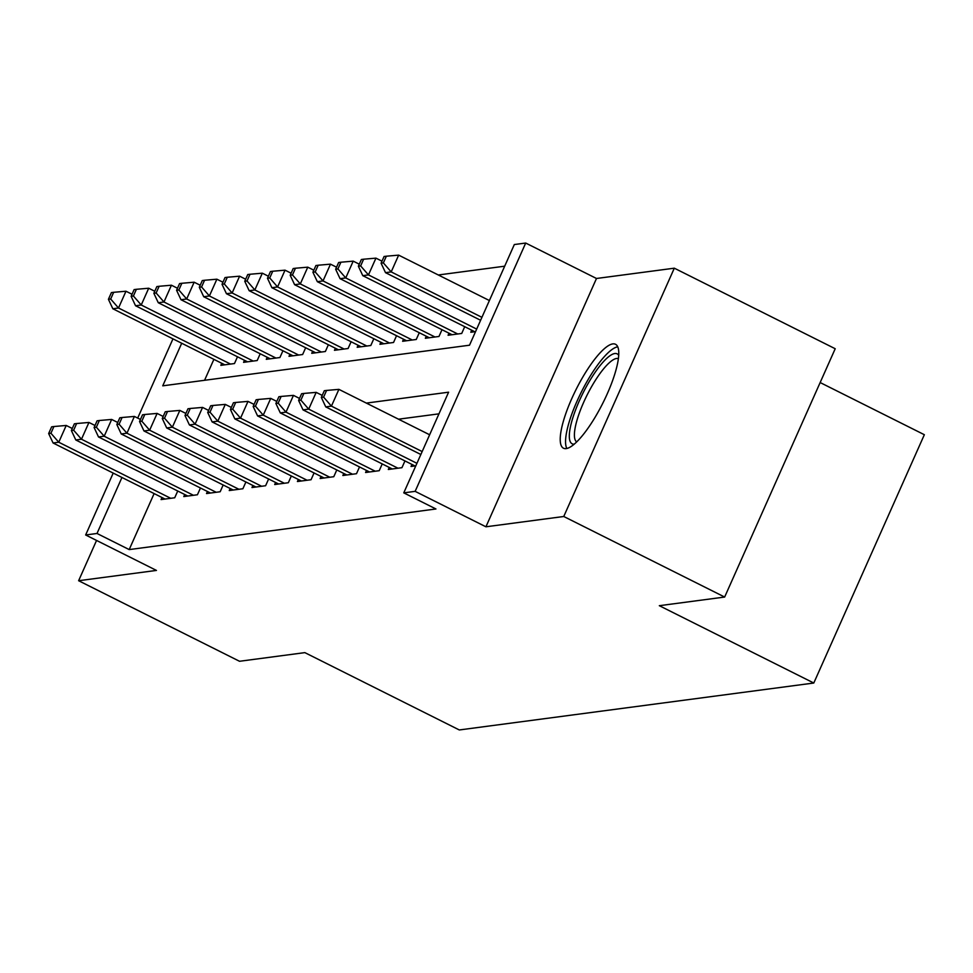 <?xml version="1.0" encoding="UTF-8"?>
<svg xmlns="http://www.w3.org/2000/svg" width="973" height="973" viewBox="0 0 973 973"><rect width="100%" height="100%" fill="white"/><g stroke="black" fill="none" stroke-linecap="round" stroke-linejoin="round"><path stroke-width="1.46" d="M612.808 343.895A58.112 15.021 -63.4 0 0 573.863 394.053A58.112 15.021 -63.4 0 0 563.476 448.212A58.112 15.021 -63.4 0 0 566.189 448.602A58.112 15.021 -63.4 0 0 605.133 398.444A58.112 15.021 -63.4 0 0 615.52 344.284A58.112 15.021 -63.4 0 0 612.808 343.895M181.708 343.238L162.746 385.831L469.509 345.208L514.328 244.539L525.7 243.043L415.143 491.353L403.771 492.861L448.602 392.192L366.334 403.09M596.485 278.485L485.928 526.794L563.756 516.493L724.654 597.045L835.211 348.735L674.313 268.183L596.485 278.485L525.7 243.043M820.154 382.547L924.35 434.712L813.793 683.022L459.305 729.957L304.853 652.628L239.516 661.275L78.618 580.723L156.446 570.421L85.648 534.98L113.209 473.085M504.695 266.188L438.312 274.982M563.756 516.493L674.313 268.183M96.558 540.441L78.618 580.723M411.956 464.425L411.032 466.481L415.799 465.848M389.224 467.429L388.312 469.485L401.946 467.685L404.963 460.922M366.505 470.446L365.593 472.501L379.227 470.689L382.231 463.926M343.785 473.45L342.861 475.505L356.495 473.705L359.511 466.943M321.066 476.454L320.141 478.521L333.775 476.709L336.792 469.947M298.334 479.47L297.422 481.526L311.056 479.725L314.06 472.951M275.614 482.474L274.702 484.53L288.336 482.73L291.341 475.967M252.895 485.478L251.971 487.546L265.605 485.734L268.621 478.971M230.163 488.495L229.251 490.55L242.885 488.75L245.901 481.988M207.444 491.499L206.531 493.554L220.166 491.754L223.17 484.992M184.724 494.503L183.8 496.571L197.434 494.758L200.45 487.996M213.89 359.353L204.561 380.297M221.759 363.294L220.847 365.349L234.481 363.549L237.485 356.787M244.478 360.29L243.566 362.345L257.2 360.533L260.205 353.771M267.21 357.273L266.286 359.329L279.92 357.529L282.936 350.767M289.93 354.269L289.005 356.325L302.639 354.525L305.656 347.762M312.649 351.253L311.737 353.321L325.371 351.508L328.375 344.746M335.369 348.249L334.457 350.304L348.091 348.504L351.107 341.742M358.1 345.245L357.176 347.3L370.81 345.5L373.827 338.726M380.82 342.228L379.908 344.296L393.542 342.484L396.546 335.721M403.54 339.224L402.627 341.28L416.262 339.48L419.278 332.717M426.271 336.22L425.347 338.276L438.981 336.463L441.997 329.701M448.991 333.204L448.079 335.259L461.713 333.459L464.717 326.697M471.71 330.2L470.798 332.255L475.566 331.623M154.123 493.579L129.19 549.587L435.953 508.976L403.771 492.861M438.957 413.841L398.504 419.193M161.992 497.519L161.08 499.575L174.714 497.775L177.731 491.012M485.928 526.794L415.143 491.353M129.19 549.587L97.008 533.472L85.648 534.98M724.654 597.045L659.329 605.692L813.793 683.022M137.692 418.086L172.963 338.859M121.953 477.463L97.008 533.472M72.282 428.485L66.225 425.456L58.757 442.229L170.737 498.298M50.924 433.24L53.916 426.527L51.642 426.831L48.65 433.532L50.924 433.24L58.757 442.229L53.077 442.983L165.057 499.052M66.225 425.456L53.916 426.527M48.65 433.532L53.077 442.983M132.048 294.26L125.979 291.231L118.511 308.003L112.832 308.757L224.824 364.826M230.504 364.072L118.511 308.003L110.679 299.015L113.671 292.301L111.396 292.605L108.417 299.307L110.679 299.015M112.832 308.757L108.417 299.307M113.671 292.301L125.979 291.231M574.24 444.15A50.292 13.002 116.6 0 1 571.285 423.231A50.292 13.002 116.6 0 1 595.634 371.589A50.292 13.002 116.6 0 1 618.706 355.327M618.378 358.648A46.57 12.041 -63.4 0 0 596.583 378.473A46.57 12.041 -63.4 0 0 576.223 423.036A46.57 12.041 -63.4 0 0 576.709 441.9M617.746 346.826A57.748 14.923 -63.4 0 0 567.818 426.855A57.748 14.923 -63.4 0 0 566.845 448.48M95.001 425.481L88.944 422.452L81.477 439.224L193.457 495.293M73.644 430.224L76.636 423.523L74.362 423.814L71.37 430.528L73.644 430.224L81.477 439.224L75.797 439.978L187.777 496.035M88.944 422.452L76.636 423.523M71.37 430.528L75.797 439.978M117.733 422.477L111.664 419.436L104.196 436.22L216.188 492.277M96.363 427.22L99.355 420.506L97.081 420.81L94.101 427.524L96.363 427.22L104.196 436.22L98.516 436.962L210.509 493.031M111.664 419.436L99.355 420.506M94.101 427.524L98.516 436.962M140.453 419.46L134.396 416.432L126.928 433.204L238.908 489.273M119.095 424.216L122.075 417.502L119.813 417.806L116.821 424.508L119.095 424.216L126.928 433.204L121.236 433.958L233.228 490.027M134.396 416.432L122.075 417.502M116.821 424.508L121.236 433.958M163.172 416.456L157.115 413.416L149.647 430.2L261.628 486.269M141.815 421.2L144.807 414.486L142.532 414.79L139.54 421.504L141.815 421.2L149.647 430.2L143.968 430.954L255.948 487.011M157.115 413.416L144.807 414.486M139.54 421.504L143.968 430.954M154.768 291.255L148.711 288.227L141.231 304.999L135.551 305.753L247.543 361.81M253.223 361.068L141.231 304.999L133.41 295.999L136.39 289.297L134.128 289.589L131.136 296.303L133.41 295.999M135.551 305.753L131.136 296.303M136.39 289.297L148.711 288.227M177.487 288.251L171.43 285.211L163.963 301.995L158.283 302.737L270.263 358.806M275.943 358.052L163.963 301.995L156.13 292.995L159.122 286.281L156.848 286.585L153.856 293.299L156.13 292.995M158.283 302.737L153.856 293.299M159.122 286.281L171.43 285.211M200.207 285.235L194.15 282.206L186.682 298.979L181.002 299.733L292.982 355.802M298.675 355.048L186.682 298.979L178.85 289.99L181.842 283.277L179.567 283.581L176.575 290.282L178.85 289.99M181.002 299.733L176.575 290.282M181.842 283.277L194.15 282.206M222.939 282.231L216.882 279.19L209.402 295.974L203.722 296.729L315.714 352.785M321.394 352.044L209.402 295.974L201.581 286.974L204.561 280.26L202.287 280.565L199.307 287.278L201.581 286.974M203.722 296.729L199.307 287.278M204.561 280.26L216.882 279.19M185.904 413.44L179.835 410.411L172.367 427.196L284.359 483.253M164.534 418.195L167.526 411.482L165.252 411.786L162.272 418.499L164.534 418.195L172.367 427.196L166.687 427.938L278.667 484.007M179.835 410.411L167.526 411.482M162.272 418.499L166.687 427.938M245.658 279.215L239.601 276.186L232.133 292.97L226.454 293.712L338.434 349.781M344.114 349.027L232.133 292.97L224.301 283.97L227.293 277.256L225.018 277.56L222.026 284.274L224.301 283.97M226.454 293.712L222.026 284.274M227.293 277.256L239.601 276.186M208.623 410.436L202.566 407.407L195.087 424.179L307.079 480.248M187.266 415.191L190.246 408.478L187.971 408.769L184.992 415.483L187.266 415.191L195.087 424.179L189.407 424.933L301.399 481.003M202.566 407.407L190.246 408.478M184.992 415.483L189.407 424.933M268.378 276.21L262.321 273.182L254.853 289.954L249.173 290.708L361.153 346.777M366.833 346.023L254.853 289.954L247.02 280.966L250.012 274.252L247.738 274.544L244.746 281.258L247.02 280.966M249.173 290.708L244.746 281.258M250.012 274.252L262.321 273.182M231.343 407.432L225.286 404.391L217.818 421.175L329.798 477.232M209.986 412.175L212.978 405.461L210.703 405.765L207.711 412.479L209.986 412.175L217.818 421.175L212.138 421.929L324.118 477.986M225.286 404.391L212.978 405.461M207.711 412.479L212.138 421.929M291.109 273.206L285.04 270.166L277.573 286.95L271.893 287.704L383.885 343.761M389.565 343.007L277.573 286.95L269.74 277.95L272.732 271.236L270.458 271.54L267.478 278.254L269.74 277.95M271.893 287.704L267.478 278.254M272.732 271.236L285.04 270.166M254.062 404.415L248.006 401.387L240.538 418.159L352.518 474.228M232.705 409.171L235.697 402.457L233.423 402.761L230.431 409.475L232.705 409.171L240.538 418.159L234.858 418.913L346.838 474.982M248.006 401.387L235.697 402.457M230.431 409.475L234.858 418.913M313.829 270.19L307.772 267.161L300.304 283.934L294.612 284.688L406.605 340.757M412.284 340.003L300.304 283.934L292.472 274.945L295.451 268.232L293.189 268.536L290.197 275.25L292.472 274.945M294.612 284.688L290.197 275.25M295.451 268.232L307.772 267.161M276.794 401.411L270.737 398.383L263.257 415.155L375.25 471.224M255.437 406.155L258.417 399.453L256.142 399.745L253.162 406.459L255.437 406.155L263.257 415.155L257.577 415.909L369.57 471.978M270.737 398.383L258.417 399.453M253.162 406.459L257.577 415.909M299.514 398.407L293.457 395.366L285.989 412.151L397.969 468.208M278.156 403.15L281.148 396.437L278.874 396.741L275.882 403.454L278.156 403.15L285.989 412.151L280.309 412.905L392.289 468.962M293.457 395.366L281.148 396.437M275.882 403.454L280.309 412.905M322.233 395.391L316.176 392.362L308.709 409.134L416.931 463.318M300.876 400.146L303.868 393.433L301.594 393.737L298.602 400.438L300.876 400.146L308.709 409.134L303.029 409.888L415.009 465.958M316.176 392.362L303.868 393.433M298.602 400.438L303.029 409.888M429.64 434.773L338.896 389.358L331.428 406.13L422.16 451.557M323.595 397.13L326.587 390.428L324.313 390.72L321.333 397.434L323.595 397.13L331.428 406.13L325.748 406.884L420.859 454.5M338.896 389.358L326.587 390.428M321.333 397.434L325.748 406.884M336.549 267.186L330.492 264.157L323.024 280.929L317.344 281.683L429.324 337.753M435.004 336.999L323.024 280.929L315.191 271.929L318.183 265.228L315.909 265.52L312.917 272.233L315.191 271.929M317.344 281.683L312.917 272.233M318.183 265.228L330.492 264.157M359.28 264.182L353.211 261.141L345.743 277.925L340.064 278.679L452.056 334.736M457.736 333.982L345.743 277.925L337.911 268.925L340.903 262.211L338.628 262.515L335.649 269.229L337.911 268.925M340.064 278.679L335.649 269.229M340.903 262.211L353.211 261.141M382 261.165L375.943 258.137L368.463 274.909L362.783 275.663L474.775 331.732M476.685 329.093L368.463 274.909L360.642 265.921L363.622 259.207L361.36 259.511L358.368 266.213L360.642 265.921M362.783 275.663L358.368 266.213M363.622 259.207L375.943 258.137M489.395 300.548L398.662 255.133L391.195 271.905L385.515 272.659L480.613 320.275M481.927 317.332L391.195 271.905L383.362 262.905L386.354 256.203L384.08 256.495L381.088 263.209L383.362 262.905M385.515 272.659L381.088 263.209M386.354 256.203L398.662 255.133"/></g></svg>
